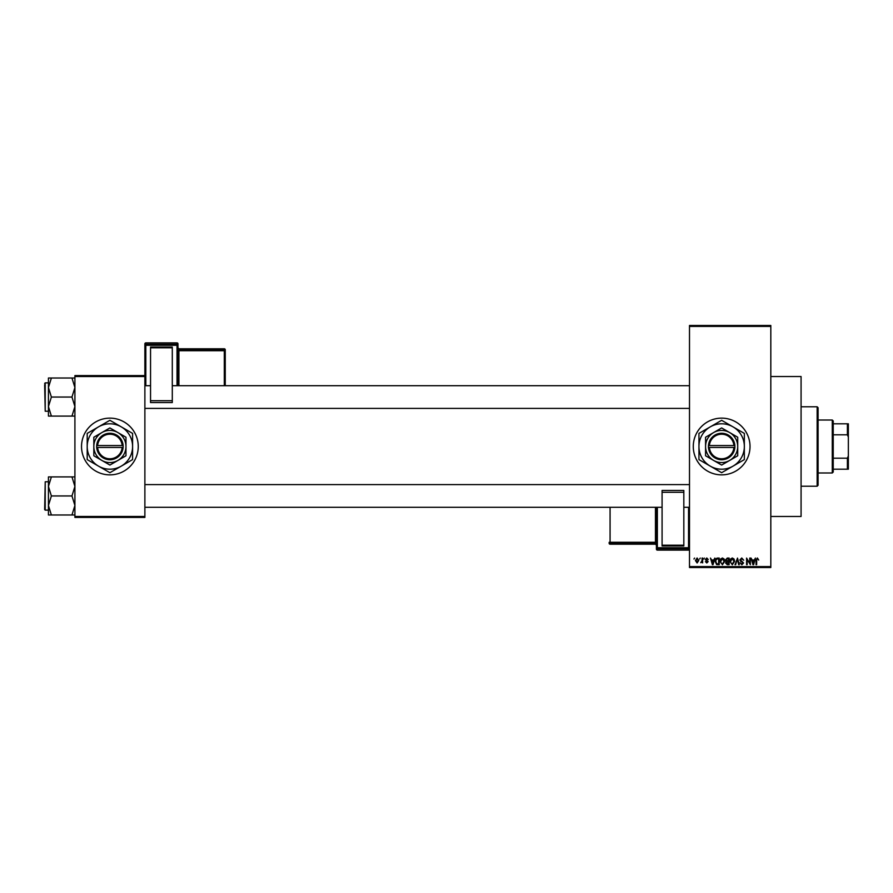 <?xml version="1.0" encoding="UTF-8"?>
<svg xmlns="http://www.w3.org/2000/svg" width="893" height="893" viewBox="0 0 893 893"><rect width="100%" height="100%" fill="white"/><g stroke="black" fill="none" stroke-linecap="round" stroke-linejoin="round"><path stroke-width="1.34" d="M721.644 418.136A28.364 28.364 0 0 0 693.281 446.5A28.364 28.364 0 0 0 721.644 474.864A28.364 28.364 0 0 0 750.02 446.5A28.364 28.364 0 0 0 721.644 418.136M770.815 376.533L801.077 376.533L801.077 516.467L770.815 516.467M109.895 418.136A28.364 28.364 0 0 0 81.531 446.5A28.364 28.364 0 0 0 109.895 474.864A28.364 28.364 0 0 0 138.259 446.5A28.364 28.364 0 0 0 109.895 418.136M699.643 559.018L700.246 558.069L699.643 559.018M702.054 560.57L702.054 558.069L702.657 558.069L702.657 562.891L702.054 562.121L700.759 562.713L702.054 560.57M703.773 559.018L704.376 558.069L703.773 559.018M705.314 559.543L706.776 557.991L708.238 559.531L706.731 558.672L705.916 559.42L708.149 561.597L706.798 562.97L705.403 561.597L706.776 562.289L707.557 561.697L705.314 559.543M713.708 560.045L714.858 558.069L713.027 564.689L712.391 564.689L710.471 558.069L711.621 560.045L713.708 560.045M722.426 557.991L724.145 559.029L724.748 561.295L722.415 564.778L720.104 561.373L720.696 558.996L722.426 557.991M732.305 557.991L734.035 559.029L734.626 561.295L732.305 564.778L729.983 561.373L730.586 558.996L732.305 557.991M757.398 557.991L758.693 560.045L757.364 558.761L756.717 559.264L756.639 564.689L756.036 564.689L756.036 560.201L757.398 557.991M689.496 566.586L770.815 566.586L770.815 567.524L689.496 567.524L689.496 325.476L770.815 325.476L770.815 326.414L689.496 326.414M770.815 566.586L770.815 326.414M754.284 560.045L755.433 558.069L753.603 564.689L752.966 564.689L751.046 558.069L752.196 560.045L754.284 560.045M749.752 563.371L749.752 558.069L750.354 558.069L750.354 564.689L747.173 559.386L747.173 564.689L746.581 564.689L746.581 558.069L749.752 563.371M739.873 559.911L741.748 557.991L743.735 560.224L741.692 558.761L740.476 559.889L743.568 562.97L741.86 564.778L740.04 562.802L741.837 564.008L742.775 562.266L740.788 561.485L739.873 559.911M735.028 564.689L737.506 558.069L739.292 564.689L738.667 564.689L737.25 558.851L735.665 564.689L735.028 564.689M725.429 560.011L727.259 558.069L729.123 558.069L729.123 564.689L727.259 564.689L725.607 563.025L726.255 561.641L725.429 560.011M715.204 561.418C715.047 559.531 715.806 558.415 717.481 558.069L719.245 558.069L719.245 564.689L716.599 564.566L715.204 561.418M695.435 560.525L697.109 557.991L698.784 560.48L697.109 562.97L695.435 560.525M693.973 559.018L694.575 558.069L693.973 559.018M74.912 375.585L144.878 375.585L144.878 376.533L74.912 376.533L74.912 375.585M144.878 516.467L144.878 517.415L74.912 517.415L74.912 516.467L144.878 516.467L144.878 376.533M74.912 516.467L74.912 376.533M753.513 562.746L754.072 560.826L752.397 560.826L753.234 564.008L753.513 562.746M732.305 564.008L734.024 561.284L732.316 558.761L730.586 561.396L730.842 562.891L732.305 564.008M728.521 563.918L728.521 561.943L726.768 561.998L726.21 562.914L728.521 563.918M728.521 561.172L728.521 558.851L726.623 558.929L726.031 560.011L728.521 561.172M722.415 564.008L724.145 561.284L722.426 558.761L720.707 561.396L720.964 562.891L722.415 564.008M718.642 563.918L718.642 558.851L717.559 558.851L716.041 559.811L715.806 561.429L716.722 563.784L718.642 563.918M712.938 562.746L713.507 560.826L711.833 560.826L712.67 564.008L712.938 562.746M697.12 562.289L698.181 560.48L697.087 558.672L696.038 560.48L697.12 562.289M817.151 486.216L817.151 406.784L818.088 407.733L818.088 485.267L817.151 486.216L801.077 486.216M817.151 406.784L801.077 406.784M48.434 486.439L48.434 505.471L51.381 495.95L48.434 486.439L51.381 476.918L48.434 476.918L48.434 486.439M45.219 510.137L44.65 509.568L45.219 481.774L45.219 510.137L48.434 510.137M74.912 476.918L71.965 476.918L74.912 486.439L71.965 495.95L51.381 495.95M71.965 476.918L51.381 476.918M71.965 495.95L74.912 505.471L71.965 514.982L51.381 514.982L48.434 505.471L48.434 514.982L51.381 514.982M71.965 514.982L74.912 514.982M832.276 420.023L833.225 420.971L833.225 472.029L832.276 472.977L832.276 420.023L818.088 420.023M833.225 423.807L848.35 423.807L848.35 469.193L847.401 469.193L847.401 458.198L848.35 455.955M833.225 458.198L847.401 458.198M848.35 437.045L847.401 434.802L847.401 423.807M833.225 434.802L847.401 434.802M833.225 469.193L847.401 469.193M74.912 378.018L71.965 378.018L74.912 387.529L71.965 397.05L74.912 406.561L71.965 416.082L51.381 416.082L48.434 406.561L51.381 397.05L48.434 387.529L51.381 378.018L48.434 378.018L48.434 416.082L51.381 416.082M48.434 382.863L45.219 382.863L45.219 411.226L44.65 384.76M71.965 378.018L51.381 378.018M71.965 397.05L51.381 397.05M71.965 416.082L74.912 416.082M45.219 481.774L48.434 481.774L48.434 476.918M45.219 411.226L48.434 411.226L48.434 416.082M177.975 343.85A0.949 0.949 0 0 0 177.026 342.901L145.827 342.901L145.827 344.307L177.026 344.307L177.026 342.901A0.949 0.949 180 0 1 177.975 343.85L177.975 385.698M150.549 347.031L172.293 347.031L172.293 347.801L150.549 347.801L150.549 347.031M172.293 400.711L172.293 402.542L150.549 402.542L150.549 400.711L172.293 400.711L172.293 347.801M172.293 402.542L150.549 402.542M150.549 400.711L150.549 347.801M144.878 375.585L144.878 343.85A0.949 0.949 180 0 1 145.827 342.901L177.026 342.901M225.248 349.755A0.949 0.949 0 0 0 224.299 348.806L178.913 348.806L178.913 349.743L224.299 349.743L224.299 348.806A0.949 0.949 0 0 1 225.248 349.755L225.248 385.698M656.411 507.302L656.411 547.744L656.411 507.302L656.411 542.252L655.462 542.285L655.462 507.302M656.411 549.15A0.949 0.949 0 0 0 657.348 550.099L657.348 550.099A0.949 0.949 -0 0 1 656.411 549.15L656.411 547.744A0.949 0.949 -0 0 0 657.348 548.693L657.348 550.099L688.559 550.099L688.559 548.693L657.348 548.693L657.348 547.722L688.559 547.722L688.559 507.302M610.075 507.302L610.075 542.285L655.462 542.285L655.462 543.257A0.949 0.949 -0 0 1 656.411 544.205L656.411 545.143A0.949 0.949 180 0 0 655.462 544.194L655.462 543.257L610.075 543.257L610.075 544.194L655.462 544.194L656.411 545.143M656.411 543.312L656.411 507.414M683.826 545.969L662.081 545.969L662.081 545.199L683.826 545.199L683.826 545.969M662.081 492.289L662.081 490.458L683.826 490.458L683.826 492.289L662.081 492.289L662.081 545.199M662.081 490.458L683.826 490.458M683.826 492.289L683.826 545.199M709.388 447.449L734.883 447.449L734.85 445.551A13.239 13.239 0 0 0 721.644 433.261A13.239 13.239 0 0 0 708.45 445.551L708.417 447.449L709.388 447.449A12.29 12.29 0 0 0 721.644 458.79A12.29 12.29 0 0 0 733.901 447.449M708.417 447.449L708.45 447.449A13.239 13.239 0 0 0 721.644 459.739A13.239 13.239 0 0 0 734.85 447.449M737.718 437.224L721.644 427.937L705.57 437.224L705.57 455.776L721.644 465.063L737.718 455.776L737.718 437.224M705.57 437.224L705.57 455.776M732.997 466.157A22.693 22.693 0 0 0 732.997 426.843A22.693 22.693 0 0 0 698.951 446.5A22.693 22.693 0 0 0 732.997 466.157L744.338 459.605L744.338 433.395L721.644 420.302L698.951 433.395L698.951 459.605L721.644 472.698L732.997 466.157M729.681 460.42A16.074 16.074 0 0 0 729.681 432.58A16.074 16.074 0 0 0 705.57 446.5A16.074 16.074 0 0 0 729.681 460.42M708.45 445.551L733.901 445.551A12.29 12.29 0 0 0 721.644 434.21A12.29 12.29 0 0 0 709.388 445.551M734.85 445.551L733.901 445.551M97.638 447.449L123.134 447.449L123.134 445.551A13.239 13.239 0 0 0 109.895 433.261A13.239 13.239 0 0 0 96.69 445.551L96.656 447.449L97.638 447.449A12.29 12.29 0 0 0 109.895 458.79A12.29 12.29 0 0 0 122.151 447.449M96.656 447.449L96.69 447.449A13.239 13.239 0 0 0 109.895 459.739A13.239 13.239 0 0 0 123.1 447.449M125.969 437.224L109.895 427.937L93.821 437.224L93.821 455.776L109.895 465.063L125.969 455.776L125.969 437.224M93.821 437.224L93.821 455.776M121.236 466.157A22.693 22.693 0 0 0 121.236 426.843A22.693 22.693 0 0 0 87.201 446.5A22.693 22.693 0 0 0 121.236 466.157L132.588 459.605L132.588 433.395L109.895 420.302L87.201 433.395L87.201 459.605L109.895 472.698L121.236 466.157M117.932 460.42A16.074 16.074 0 0 0 117.932 432.58A16.074 16.074 0 0 0 93.821 446.5A16.074 16.074 0 0 0 117.932 460.42M96.69 445.551L122.151 445.551A12.29 12.29 0 0 0 109.895 434.21A12.29 12.29 0 0 0 97.638 445.551M123.134 445.551L122.151 445.551M177.026 385.698L177.026 345.278L145.827 345.278L145.827 385.698M224.299 385.698L224.299 350.715L178.913 350.715L178.913 385.698M225.248 350.681A0.949 0.949 180 0 0 224.299 349.743L224.299 350.715L225.248 350.681M178.913 348.806L178.913 348.806A0.949 0.949 0 0 1 177.975 347.857L178.913 348.806L224.299 348.806M177.975 350.748L178.913 350.715L178.913 349.743A0.949 0.949 180 0 1 177.975 348.795M177.975 345.256A0.949 0.949 180 0 0 177.026 344.307L177.026 345.278L177.975 345.256M145.827 344.307A0.949 0.949 180 0 0 144.878 345.256L145.827 345.278L145.827 344.307M657.348 507.302L657.348 547.722L656.411 547.744M609.126 542.319A0.949 0.949 -0 0 0 610.075 543.257L610.075 542.285L609.126 542.319M610.075 544.194A0.949 0.949 180 0 1 609.126 543.245A0.949 0.949 0 0 0 610.075 544.194L655.462 544.194M688.559 550.099L688.559 550.099A0.949 0.949 -0 0 0 689.496 549.15A0.949 0.949 0 0 1 688.559 550.099L657.348 550.099M688.559 548.693A0.949 0.949 -0 0 0 689.496 547.744L688.559 547.722L688.559 548.693M689.496 507.302L683.826 507.302M662.081 507.302L144.878 507.302M689.496 484.609L144.878 484.609M144.878 385.698L150.549 385.698M172.293 385.698L689.496 385.698M144.878 408.391L689.496 408.391M832.276 472.977L818.088 472.977M45.219 382.863L44.65 383.432L45.219 382.863M145.827 342.901A0.949 0.949 0 0 0 144.878 343.85"/></g></svg>
